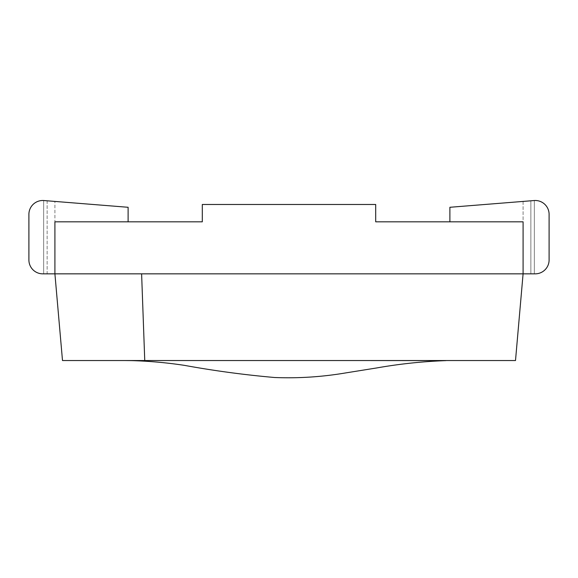 <?xml version="1.0" encoding="UTF-8"?>
<svg xmlns="http://www.w3.org/2000/svg" width="578" height="578" viewBox="0 0 578 578"><rect width="100%" height="100%" fill="white"/><g stroke="black" fill="none" stroke-linecap="round" stroke-linejoin="round"><path stroke-width="0.43" stroke-dasharray="2.89 2.17" d="M141.61 273.842L43.661 273.842L47.129 273.842L47.129 200.797L54.91 201.419L43.877 200.537A13.872 13.872 0 0 0 28.9 214.366L28.9 259.97A13.872 13.872 0 0 0 42.772 273.842L54.91 273.842L54.91 221.822L54.91 273.842L535.228 273.842A13.872 13.872 0 0 0 549.1 259.97L549.1 214.366A13.872 13.872 0 0 0 534.123 200.537L523.09 201.419L530.871 200.797L530.871 273.842L530.871 200.797M534.123 200.537L449.886 207.285L449.886 221.822L375.7 221.822L375.7 204.482L202.3 204.482L202.3 221.822L54.91 221.822L128.114 221.822L128.114 207.285L43.877 200.537M449.886 221.822L523.09 221.822L523.09 273.842L515.504 360.542L62.496 360.542L54.91 273.842L54.91 221.822L128.114 221.822M124.27 360.542L144.753 360.542M453.593 360.542L358.36 360.542M523.09 221.822L523.09 273.842L523.09 221.822M47.129 200.797L47.129 273.842L54.91 273.842L54.91 201.419L54.91 273.842M43.661 200.523L43.661 273.842L43.661 200.523M534.339 200.523L534.339 273.842L534.339 200.523M523.09 201.419L523.09 273.842L523.09 201.419M124.443 360.542L125.123 360.542M126.51 360.549L127.478 360.556M126.719 360.549L125.715 360.542M453.73 360.542L451.888 360.542M450.739 360.549L451.194 360.549"/><path stroke-width="0.87" d="M128.114 221.822L128.114 207.285L43.877 200.537A13.872 13.872 0 0 0 28.9 214.366L28.9 259.97A13.872 13.872 0 0 0 42.772 273.842L535.228 273.842A13.872 13.872 0 0 0 549.1 259.97L549.1 214.366A13.872 13.872 0 0 0 534.123 200.537L449.886 207.285L449.886 221.822M375.7 221.822L523.09 221.822L523.09 273.842L515.504 360.542L62.496 360.542L54.91 273.842L54.91 221.822L202.3 221.822L202.3 204.482L375.7 204.482L375.7 221.822M358.36 360.542L445.92 360.629C422.771 361.445 399.709 363.887 376.733 367.948L345.434 372.962C321.895 376.935 298.284 378.453 274.601 377.506C244.458 374.862 214.395 370.816 184.425 365.361C166.905 362.695 149.334 361.113 131.712 360.621L124.443 360.542M141.61 273.842L144.753 360.542L124.27 360.542M530.871 200.797L534.123 200.537M43.877 200.537L47.129 200.797M125.123 360.542L126.51 360.549M127.478 360.556L128.186 360.564M128.381 360.564L126.719 360.549M125.715 360.542L124.429 360.542M453.73 360.542L451.194 360.549M451.888 360.542L450.739 360.549"/></g></svg>
